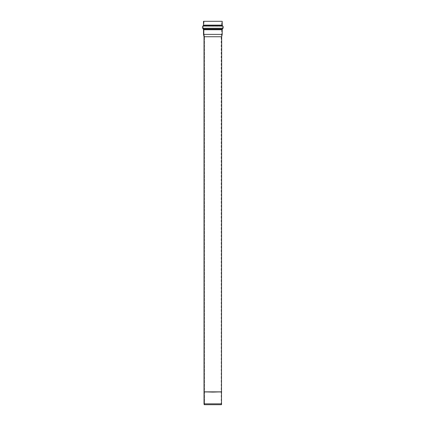 <?xml version="1.0" encoding="UTF-8"?>
<svg xmlns="http://www.w3.org/2000/svg" width="426" height="426" viewBox="0 0 426 426"><rect width="100%" height="100%" fill="white"/><g stroke="black" fill="none" stroke-linecap="round" stroke-linejoin="round"><path stroke-width="0.32" stroke-dasharray="2.13 1.6" d="M221.68 403.837L204.022 403.837L221.68 403.837M204.022 392.096L221.68 392.096L204.022 392.096M204.022 391.851L221.68 391.851L204.022 391.851M204.022 36.742L221.68 36.742L204.022 36.742M222.202 21.3L203.5 21.3L222.202 21.3M203.99 21.3L221.712 21.3L203.99 21.3L221.712 21.3L203.99 21.3L203.99 25.129L221.712 25.129L203.99 25.129L203.99 21.3M203.99 25.129L221.712 25.129L203.99 25.129L203.452 26.22L222.25 26.22L203.452 26.22L203.99 25.129M203.154 28.079L222.548 28.079L203.154 28.079L203.452 26.22L222.25 26.22L203.452 26.22L203.154 28.079L222.548 28.079L203.154 28.079L203.75 28.968L221.951 28.968L203.75 28.968L203.154 28.079M203.75 28.968L221.951 28.968L203.75 28.968L203.99 29.735L221.712 29.735L203.99 29.735L203.75 28.968M203.99 34.336L221.712 34.336L203.99 34.336L203.99 29.735L221.712 29.735L203.99 29.735L203.99 34.336L221.712 34.336L203.99 34.336L204.512 36.689L221.19 36.689L204.512 36.689L203.99 34.336M204.512 404.7L221.19 404.7L204.512 404.7L204.512 36.689L221.19 36.689L204.512 36.689L204.512 404.7L221.19 404.7L204.512 404.7M204.214 404.7L221.488 404.7L204.214 404.7M203.5 34.389L222.202 34.389L203.5 34.389M203.5 29.735L222.202 29.735L203.5 29.735M203.351 29.24L222.351 29.24L203.351 29.24M202.749 28.35L222.952 28.35L202.749 28.35M203.154 25.832L222.548 25.832L203.154 25.832M203.5 25.129L222.202 25.129L203.5 25.129M212.851 392.096L204.017 392.096L212.851 392.096M212.851 391.851L204.017 391.851L212.851 391.851M221.19 404.7L221.19 36.689L221.712 34.336L221.712 29.735L222.548 28.079L221.712 25.129L221.712 21.3"/><path stroke-width="0.64" d="M204.022 403.837L221.68 403.837L204.022 403.837L204.022 392.096L204.214 404.7L221.488 404.7L204.214 404.7L204.022 403.837M204.022 391.851L204.022 36.742L204.017 392.096M221.488 404.7L221.68 36.742L204.022 36.742L221.68 36.742L222.202 34.389L203.5 34.389L204.022 36.742L203.5 34.389L222.202 34.389L222.202 29.735L203.5 29.735L203.5 34.389L203.5 29.735L222.202 29.735L222.351 29.24L203.351 29.24L203.5 29.735L203.351 29.24L222.351 29.24L222.952 28.35L202.749 28.35L203.351 29.24L202.749 28.35L222.952 28.35C223.48 27.418 223.346 26.582 222.548 25.832L203.154 25.832C202.366 26.566 202.233 27.408 202.749 28.35C202.233 27.408 202.366 26.566 203.154 25.832L222.548 25.832L222.202 25.129L203.5 25.129L203.154 25.832L203.5 25.129L222.202 25.129L222.202 21.3L203.5 21.3L222.202 21.3M203.5 25.129L203.5 21.3L203.5 25.129M212.851 392.096L204.017 391.851L221.685 391.851L212.851 392.096M212.851 391.851L204.017 391.851L212.851 391.851"/></g></svg>
